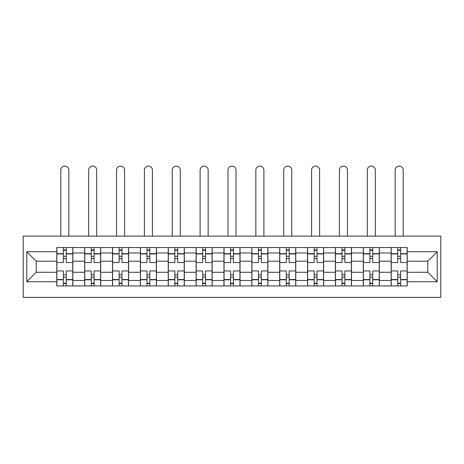 <?xml version="1.0" encoding="UTF-8"?>
<svg xmlns="http://www.w3.org/2000/svg" width="464" height="464" viewBox="0 0 464 464"><rect width="100%" height="100%" fill="white"/><g stroke="black" fill="none" stroke-linecap="round" stroke-linejoin="round"><path stroke-width="0.7" d="M23.2 297.372L440.8 297.372L440.8 236.106L23.2 236.106L23.2 297.372M84.645 285.94L84.645 252.984L72.854 252.984L72.854 285.94M72.854 252.984L72.854 247.538M84.645 252.984L84.645 247.538M100.717 247.538L100.717 285.94M112.508 285.94L112.508 247.538M128.58 247.538L128.58 285.94M140.372 285.94L140.372 247.538M156.443 247.538L156.443 285.94M168.235 285.94L168.235 247.538M184.312 247.538L184.312 285.94M196.098 285.94L196.098 247.538M212.176 247.538L212.176 285.94M223.961 285.94L223.961 247.538M240.039 247.538L240.039 285.94M251.824 285.94L251.824 247.538M267.902 247.538L267.902 285.94M279.688 285.94L279.688 247.538M295.765 247.538L295.765 285.94M307.557 285.94L307.557 247.538M323.628 247.538L323.628 285.94M335.42 285.94L335.42 247.538M351.492 247.538L351.492 285.94M363.283 285.94L363.283 247.538M379.355 247.538L379.355 285.94M391.146 285.94L391.146 247.538M391.146 272.275L379.355 272.275M363.283 272.275L351.492 272.275M335.42 272.275L323.628 272.275M307.557 272.275L295.765 272.275M279.688 272.275L267.902 272.275M251.824 272.275L240.039 272.275M223.961 272.275L212.176 272.275M196.098 272.275L184.312 272.275M168.235 272.275L156.443 272.275M140.372 272.275L128.58 272.275M112.508 272.275L100.717 272.275M84.645 272.275L72.854 272.275M391.146 261.203L379.355 261.203M363.283 261.203L351.492 261.203M335.42 261.203L323.628 261.203M307.557 261.203L295.765 261.203M279.688 261.203L267.902 261.203M251.824 261.203L240.039 261.203M223.961 261.203L212.176 261.203M196.098 261.203L184.312 261.203M168.235 261.203L156.443 261.203M140.372 261.203L128.58 261.203M112.508 261.203L100.717 261.203M84.645 261.203L72.854 261.203M36.238 272.275L56.782 272.275L56.782 261.203L36.238 261.203L36.238 272.275L26.773 281.741L26.773 251.737L56.782 251.737L56.782 261.203M407.218 261.203L407.218 272.275L427.762 272.275L427.762 261.203L407.218 261.203L407.218 247.538L56.782 247.538L56.782 251.737M407.218 251.737L437.227 251.737L437.227 281.741L407.218 281.741L407.218 272.275M56.782 272.275L56.782 285.94L407.218 285.94L407.218 281.741M56.782 281.741L26.773 281.741M66.248 283.26L63.388 283.26M63.388 250.218L66.248 250.218M94.111 283.26L91.251 283.26M91.251 250.218L94.111 250.218M121.974 283.26L119.115 283.26M119.115 250.218L121.974 250.218M149.837 283.26L146.978 283.26M146.978 250.218L149.837 250.218M177.7 283.26L174.841 283.26M174.841 250.218L177.7 250.218M205.564 283.26L202.71 283.26M202.71 250.218L205.564 250.218M233.427 283.26L230.573 283.26M230.573 250.218L233.427 250.218M261.29 283.26L258.436 283.26M258.436 250.218L261.29 250.218M289.159 283.26L286.3 283.26M286.3 250.218L289.159 250.218M317.022 283.26L314.163 283.26M314.163 250.218L317.022 250.218M344.885 283.26L342.026 283.26M342.026 250.218L344.885 250.218M372.749 283.26L369.889 283.26M369.889 250.218L372.749 250.218M400.612 283.26L397.752 283.26M397.752 250.218L400.612 250.218M26.773 251.737L36.238 261.203M427.762 272.275L437.227 281.741M427.762 261.203L437.227 251.737M72.767 285.94L72.767 262.543L66.248 262.543L66.248 247.538M63.388 247.538L63.388 262.543L56.869 262.543L56.869 247.538M68.834 236.106L68.834 170.108A4.019 4.019 0 0 0 64.815 166.089A4.019 4.019 0 0 0 60.796 170.108L60.796 236.106M72.767 262.543L72.767 247.538M56.869 285.94L56.869 270.935L63.388 270.935L63.388 285.94M66.248 285.94L66.248 270.935L72.767 270.935M63.388 258.61L66.248 258.61M56.869 270.935L56.869 262.543M66.248 274.868L63.388 274.868M66.248 283.62L63.388 283.62M63.388 277.188L66.248 277.188M66.248 256.29L63.388 256.29M63.388 249.858L66.248 249.858M100.63 285.94L100.63 262.543L94.111 262.543L94.111 247.538M91.251 247.538L91.251 262.543L84.732 262.543L84.732 247.538M96.698 236.106L96.698 170.108A4.019 4.019 0 0 0 92.678 166.089A4.019 4.019 0 0 0 88.665 170.108L88.665 236.106M100.63 262.543L100.63 247.538M84.732 285.94L84.732 270.935L91.251 270.935L91.251 285.94M94.111 285.94L94.111 270.935L100.63 270.935M91.251 258.61L94.111 258.61M84.732 270.935L84.732 262.543M94.111 274.868L91.251 274.868M94.111 283.62L91.251 283.62M91.251 277.188L94.111 277.188M94.111 256.29L91.251 256.29M91.251 249.858L94.111 249.858M128.493 285.94L128.493 262.543L121.974 262.543L121.974 247.538M119.115 247.538L119.115 262.543L112.595 262.543L112.595 247.538M124.561 236.106L124.561 170.108A4.019 4.019 0 0 0 120.547 166.089A4.019 4.019 0 0 0 116.528 170.108L116.528 236.106M128.493 262.543L128.493 247.538M112.595 285.94L112.595 270.935L119.115 270.935L119.115 285.94M121.974 285.94L121.974 270.935L128.493 270.935M119.115 258.61L121.974 258.61M112.595 270.935L112.595 262.543M121.974 274.868L119.115 274.868M121.974 283.62L119.115 283.62M119.115 277.188L121.974 277.188M121.974 256.29L119.115 256.29M119.115 249.858L121.974 249.858M156.356 285.94L156.356 262.543L149.837 262.543L149.837 247.538M146.978 247.538L146.978 262.543L140.459 262.543L140.459 247.538M152.43 236.106L152.43 170.108A4.019 4.019 0 0 0 148.41 166.089A4.019 4.019 0 0 0 144.391 170.108L144.391 236.106M156.356 262.543L156.356 247.538M140.459 285.94L140.459 270.935L146.978 270.935L146.978 285.94M149.837 285.94L149.837 270.935L156.356 270.935M146.978 258.61L149.837 258.61M140.459 270.935L140.459 262.543M149.837 274.868L146.978 274.868M149.837 283.62L146.978 283.62M146.978 277.188L149.837 277.188M149.837 256.29L146.978 256.29M146.978 249.858L149.837 249.858M184.22 285.94L184.22 262.543L177.7 262.543L177.7 247.538M174.841 247.538L174.841 262.543L168.322 262.543L168.322 247.538M180.293 236.106L180.293 170.108A4.019 4.019 0 0 0 176.274 166.089A4.019 4.019 0 0 0 172.254 170.108L172.254 236.106M184.22 262.543L184.22 247.538M168.322 285.94L168.322 270.935L174.841 270.935L174.841 285.94M177.7 285.94L177.7 270.935L184.22 270.935M174.841 258.61L177.7 258.61M168.322 270.935L168.322 262.543M177.7 274.868L174.841 274.868M177.7 283.62L174.841 283.62M174.841 277.188L177.7 277.188M177.7 256.29L174.841 256.29M174.841 249.858L177.7 249.858M212.083 285.94L212.083 262.543L205.564 262.543L205.564 247.538M202.71 247.538L202.71 262.543L196.185 262.543L196.185 247.538M208.156 236.106L208.156 170.108A4.019 4.019 0 0 0 204.137 166.089A4.019 4.019 0 0 0 200.117 170.108L200.117 236.106M212.083 262.543L212.083 247.538M196.185 285.94L196.185 270.935L202.71 270.935L202.71 285.94M205.564 285.94L205.564 270.935L212.083 270.935M202.71 258.61L205.564 258.61M196.185 270.935L196.185 262.543M205.564 274.868L202.71 274.868M205.564 283.62L202.71 283.62M202.71 277.188L205.564 277.188M205.564 256.29L202.71 256.29M202.71 249.858L205.564 249.858M239.946 285.94L239.946 262.543L233.427 262.543L233.427 247.538M230.573 247.538L230.573 262.543L224.054 262.543L224.054 247.538M236.019 236.106L236.019 170.108A4.019 4.019 0 0 0 232 166.089A4.019 4.019 0 0 0 227.981 170.108L227.981 236.106M239.946 262.543L239.946 247.538M224.054 285.94L224.054 270.935L230.573 270.935L230.573 285.94M233.427 285.94L233.427 270.935L239.946 270.935M230.573 258.61L233.427 258.61M224.054 270.935L224.054 262.543M233.427 274.868L230.573 274.868M233.427 283.62L230.573 283.62M230.573 277.188L233.427 277.188M233.427 256.29L230.573 256.29M230.573 249.858L233.427 249.858M267.815 285.94L267.815 262.543L261.29 262.543L261.29 247.538M258.436 247.538L258.436 262.543L251.917 262.543L251.917 247.538M263.883 236.106L263.883 170.108A4.019 4.019 0 0 0 259.863 166.089A4.019 4.019 0 0 0 255.844 170.108L255.844 236.106M267.815 262.543L267.815 247.538M251.917 285.94L251.917 270.935L258.436 270.935L258.436 285.94M261.29 285.94L261.29 270.935L267.815 270.935M258.436 258.61L261.29 258.61M251.917 270.935L251.917 262.543M261.29 274.868L258.436 274.868M261.29 283.62L258.436 283.62M258.436 277.188L261.29 277.188M261.29 256.29L258.436 256.29M258.436 249.858L261.29 249.858M295.678 285.94L295.678 262.543L289.159 262.543L289.159 247.538M286.3 247.538L286.3 262.543L279.78 262.543L279.78 247.538M291.746 236.106L291.746 170.108A4.019 4.019 0 0 0 287.726 166.089A4.019 4.019 0 0 0 283.707 170.108L283.707 236.106M295.678 262.543L295.678 247.538M279.78 285.94L279.78 270.935L286.3 270.935L286.3 285.94M289.159 285.94L289.159 270.935L295.678 270.935M286.3 258.61L289.159 258.61M279.78 270.935L279.78 262.543M289.159 274.868L286.3 274.868M289.159 283.62L286.3 283.62M286.3 277.188L289.159 277.188M289.159 256.29L286.3 256.29M286.3 249.858L289.159 249.858M323.541 285.94L323.541 262.543L317.022 262.543L317.022 247.538M314.163 247.538L314.163 262.543L307.644 262.543L307.644 247.538M319.609 236.106L319.609 170.108A4.019 4.019 0 0 0 315.59 166.089A4.019 4.019 0 0 0 311.57 170.108L311.57 236.106M323.541 262.543L323.541 247.538M307.644 285.94L307.644 270.935L314.163 270.935L314.163 285.94M317.022 285.94L317.022 270.935L323.541 270.935M314.163 258.61L317.022 258.61M307.644 270.935L307.644 262.543M317.022 274.868L314.163 274.868M317.022 283.62L314.163 283.62M314.163 277.188L317.022 277.188M317.022 256.29L314.163 256.29M314.163 249.858L317.022 249.858M351.405 285.94L351.405 262.543L344.885 262.543L344.885 247.538M342.026 247.538L342.026 262.543L335.507 262.543L335.507 247.538M347.472 236.106L347.472 170.108A4.019 4.019 0 0 0 343.453 166.089A4.019 4.019 0 0 0 339.439 170.108L339.439 236.106M351.405 262.543L351.405 247.538M335.507 285.94L335.507 270.935L342.026 270.935L342.026 285.94M344.885 285.94L344.885 270.935L351.405 270.935M342.026 258.61L344.885 258.61M335.507 270.935L335.507 262.543M344.885 274.868L342.026 274.868M344.885 283.62L342.026 283.62M342.026 277.188L344.885 277.188M344.885 256.29L342.026 256.29M342.026 249.858L344.885 249.858M379.268 285.94L379.268 262.543L372.749 262.543L372.749 247.538M369.889 247.538L369.889 262.543L363.37 262.543L363.37 247.538M375.335 236.106L375.335 170.108A4.019 4.019 0 0 0 371.322 166.089A4.019 4.019 0 0 0 367.302 170.108L367.302 236.106M379.268 262.543L379.268 247.538M363.37 285.94L363.37 270.935L369.889 270.935L369.889 285.94M372.749 285.94L372.749 270.935L379.268 270.935M369.889 258.61L372.749 258.61M363.37 270.935L363.37 262.543M372.749 274.868L369.889 274.868M372.749 283.62L369.889 283.62M369.889 277.188L372.749 277.188M372.749 256.29L369.889 256.29M369.889 249.858L372.749 249.858M407.131 285.94L407.131 262.543L400.612 262.543L400.612 247.538M397.752 247.538L397.752 262.543L391.233 262.543L391.233 247.538M403.204 236.106L403.204 170.108A4.019 4.019 0 0 0 399.185 166.089A4.019 4.019 0 0 0 395.166 170.108L395.166 236.106M407.131 262.543L407.131 247.538M391.233 285.94L391.233 270.935L397.752 270.935L397.752 285.94M400.612 285.94L400.612 270.935L407.131 270.935M397.752 258.61L400.612 258.61M391.233 270.935L391.233 262.543M400.612 274.868L397.752 274.868M400.612 283.62L397.752 283.62M397.752 277.188L400.612 277.188M400.612 256.29L397.752 256.29M397.752 249.858L400.612 249.858M363.283 252.984L351.492 252.984M335.42 252.984L323.628 252.984M307.557 252.984L295.765 252.984M279.688 252.984L267.902 252.984M251.824 252.984L240.039 252.984M223.961 252.984L212.176 252.984M196.098 252.984L184.312 252.984M168.235 252.984L156.443 252.984M140.372 252.984L128.58 252.984M112.508 252.984L100.717 252.984M391.146 252.984L379.355 252.984M363.283 280.494L351.492 280.494M335.42 280.494L323.628 280.494M307.557 280.494L295.765 280.494M279.688 280.494L267.902 280.494M251.824 280.494L240.039 280.494M223.961 280.494L212.176 280.494M196.098 280.494L184.312 280.494M168.235 280.494L156.443 280.494M140.372 280.494L128.58 280.494M112.508 280.494L100.717 280.494M84.645 280.494L72.854 280.494M391.146 280.494L379.355 280.494M72.767 253.698L66.248 253.698M63.388 253.698L56.869 253.698M63.388 253.941L56.869 253.941M63.388 279.543L56.869 279.543M63.388 279.78L56.869 279.78M72.767 279.78L66.248 279.78M72.767 253.941L66.248 253.941M72.767 279.543L66.248 279.543M100.63 253.698L94.111 253.698M91.251 253.698L84.732 253.698M91.251 253.941L84.732 253.941M91.251 279.543L84.732 279.543M91.251 279.78L84.732 279.78M100.63 279.78L94.111 279.78M100.63 253.941L94.111 253.941M100.63 279.543L94.111 279.543M128.493 253.698L121.974 253.698M119.115 253.698L112.595 253.698M119.115 253.941L112.595 253.941M119.115 279.543L112.595 279.543M119.115 279.78L112.595 279.78M128.493 279.78L121.974 279.78M128.493 253.941L121.974 253.941M128.493 279.543L121.974 279.543M156.356 253.698L149.837 253.698M146.978 253.698L140.459 253.698M146.978 253.941L140.459 253.941M146.978 279.543L140.459 279.543M146.978 279.78L140.459 279.78M156.356 279.78L149.837 279.78M156.356 253.941L149.837 253.941M156.356 279.543L149.837 279.543M184.22 253.698L177.7 253.698M174.841 253.698L168.322 253.698M174.841 253.941L168.322 253.941M174.841 279.543L168.322 279.543M174.841 279.78L168.322 279.78M184.22 279.78L177.7 279.78M184.22 253.941L177.7 253.941M184.22 279.543L177.7 279.543M212.083 253.698L205.564 253.698M202.71 253.698L196.185 253.698M202.71 253.941L196.185 253.941M202.71 279.543L196.185 279.543M202.71 279.78L196.185 279.78M212.083 279.78L205.564 279.78M212.083 253.941L205.564 253.941M212.083 279.543L205.564 279.543M239.946 253.698L233.427 253.698M230.573 253.698L224.054 253.698M230.573 253.941L224.054 253.941M230.573 279.543L224.054 279.543M230.573 279.78L224.054 279.78M239.946 279.78L233.427 279.78M239.946 253.941L233.427 253.941M239.946 279.543L233.427 279.543M267.815 253.698L261.29 253.698M258.436 253.698L251.917 253.698M258.436 253.941L251.917 253.941M258.436 279.543L251.917 279.543M258.436 279.78L251.917 279.78M267.815 279.78L261.29 279.78M267.815 253.941L261.29 253.941M267.815 279.543L261.29 279.543M295.678 253.698L289.159 253.698M286.3 253.698L279.78 253.698M286.3 253.941L279.78 253.941M286.3 279.543L279.78 279.543M286.3 279.78L279.78 279.78M295.678 279.78L289.159 279.78M295.678 253.941L289.159 253.941M295.678 279.543L289.159 279.543M323.541 253.698L317.022 253.698M314.163 253.698L307.644 253.698M314.163 253.941L307.644 253.941M314.163 279.543L307.644 279.543M314.163 279.78L307.644 279.78M323.541 279.78L317.022 279.78M323.541 253.941L317.022 253.941M323.541 279.543L317.022 279.543M351.405 253.698L344.885 253.698M342.026 253.698L335.507 253.698M342.026 253.941L335.507 253.941M342.026 279.543L335.507 279.543M342.026 279.78L335.507 279.78M351.405 279.78L344.885 279.78M351.405 253.941L344.885 253.941M351.405 279.543L344.885 279.543M379.268 253.698L372.749 253.698M369.889 253.698L363.37 253.698M369.889 253.941L363.37 253.941M369.889 279.543L363.37 279.543M369.889 279.78L363.37 279.78M379.268 279.78L372.749 279.78M379.268 253.941L372.749 253.941M379.268 279.543L372.749 279.543M407.131 253.698L400.612 253.698M397.752 253.698L391.233 253.698M397.752 253.941L391.233 253.941M397.752 279.543L391.233 279.543M397.752 279.78L391.233 279.78M407.131 279.78L400.612 279.78M407.131 253.941L400.612 253.941M407.131 279.543L400.612 279.543"/></g></svg>
